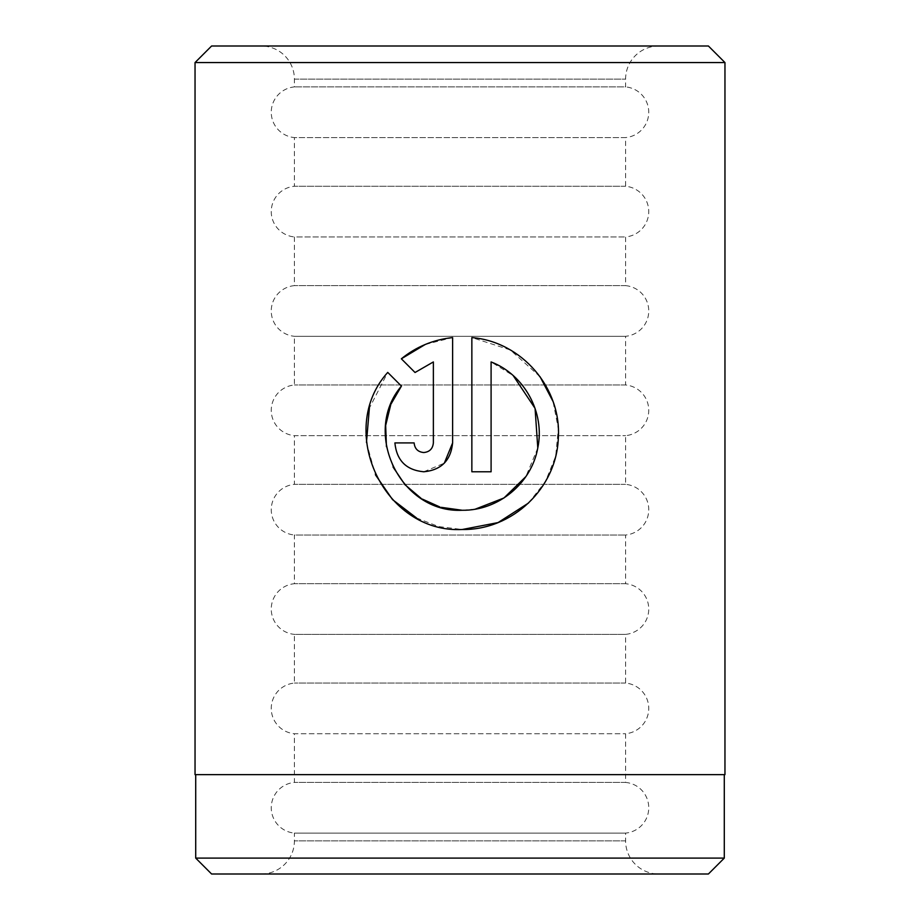 <?xml version="1.0" encoding="UTF-8"?>
<svg xmlns="http://www.w3.org/2000/svg" width="920" height="920" viewBox="0 0 920 920"><rect width="100%" height="100%" fill="white"/><g stroke="black" fill="none" stroke-linecap="round" stroke-linejoin="round"><path stroke-width="0.69" stroke-dasharray="4.6 3.45" d="M724.293 774.64L195.707 774.64L724.293 774.64M441.186 507.334L439.679 506.885M422.245 499.054L421.072 498.329M393.07 467.061L386.434 446.694M390.724 404.834L391.08 403.949M528.482 503.056L545.387 481.689L555.668 456.251L558.337 428.662L553.035 401.476M540.086 376.763L510.324 349.968L471.856 337.559L471.856 471.776L491.096 471.776L491.096 361.94L513.21 375.624M414.126 442.911L394.887 442.911C396.681 460.529 406.306 470.154 423.752 471.776L444.314 463.162M658.72 874L261.28 874L658.72 874A33.12 33.12 0 0 1 625.6 840.88L625.6 833.094A25.438 25.438 0 0 0 625.6 782.425L625.6 733.734A25.438 25.438 0 0 0 625.6 683.065L625.6 634.374A25.438 25.438 0 0 0 625.6 583.705L625.6 535.014A25.438 25.438 0 0 0 625.6 484.345L625.6 435.654A25.438 25.438 0 0 0 625.6 384.985L625.6 336.294A25.438 25.438 0 0 0 625.6 285.625L625.6 236.934A25.438 25.438 0 0 0 625.6 186.265L625.6 137.574L294.4 137.574A25.438 25.438 0 0 1 294.4 86.905L294.4 79.12A33.12 33.12 0 0 0 261.28 46L658.72 46L261.28 46M261.28 874A33.12 33.12 0 0 0 294.4 840.88L294.4 833.094L625.6 833.094L294.4 833.094A25.438 25.438 0 0 1 294.4 782.425L294.4 733.734L625.6 733.734L294.4 733.734A25.438 25.438 0 0 1 294.4 683.065L294.4 634.374L625.6 634.374L294.4 634.374A25.438 25.438 0 0 1 294.4 583.705L294.4 535.014L625.6 535.014L294.4 535.014A25.438 25.438 0 0 1 294.4 484.345L294.4 435.654L625.6 435.654L294.4 435.654A25.438 25.438 0 0 1 294.4 384.985L294.4 336.294L625.6 336.294L294.4 336.294A25.438 25.438 0 0 1 294.4 285.625L294.4 236.934L625.6 236.934L294.4 236.934A25.438 25.438 0 0 1 294.4 186.265L294.4 137.574L625.6 137.574A25.438 25.438 0 0 0 625.6 86.905L294.4 86.905L625.6 86.905L625.6 79.12A33.12 33.12 0 0 1 658.72 46M625.6 186.265L294.4 186.265L625.6 186.265M625.6 285.625L294.4 285.625L625.6 285.625M625.6 384.985L294.4 384.985L625.6 384.985M625.6 484.345L294.4 484.345L625.6 484.345M625.6 583.705L294.4 583.705L625.6 583.705M625.6 683.065L294.4 683.065L625.6 683.065M625.6 782.425L294.4 782.425L625.6 782.425M211.6 874L708.4 874M708.4 46L211.6 46M195.04 774.64L724.96 774.64M195.04 62.56L724.96 62.56M724.293 858.107L195.707 858.107M401.35 358.8L415.035 372.497M452.617 442.911L452.617 337.559L425.27 344.459M433.366 361.94L433.366 442.911C432.768 448.776 429.559 451.984 423.752 452.536M401.43 386.101L387.734 372.404L369.38 408.112M366.459 442.44L375.417 474.766M416.518 517.948L438.61 526.562L462.231 529.506M537.786 448.005L525.86 476.606M475.318 509.139L462.231 510.266M625.6 840.88L294.4 840.88L625.6 840.88M294.4 79.12L625.6 79.12L294.4 79.12"/><path stroke-width="1.38" d="M195.707 774.64L195.707 858.107L724.293 858.107L724.293 774.64M391.08 403.949L401.43 386.101C361.376 432.803 400.671 513.441 462.231 510.266L441.186 507.334M439.679 506.885L422.245 499.054M421.072 498.329L404.903 484.644L393.07 467.061M386.434 446.694L385.664 425.431L390.724 404.834M462.231 510.266C498.41 510.784 531.449 483.31 537.774 448.028C545.272 412.608 524.365 374.67 491.096 361.94L491.096 471.776L471.856 471.776L471.856 337.559C521.709 341.734 561.591 387.895 558.325 438.058C556.623 488.209 512.474 530.288 462.231 529.506L498.099 522.572L528.482 503.056M553.035 401.476L540.086 376.763M423.752 452.536C417.933 451.984 414.724 448.776 414.126 442.911C414.724 448.776 417.933 451.984 423.752 452.536C429.559 451.984 432.768 448.776 433.366 442.911L433.366 361.94L415.035 372.497L401.35 358.8C416.15 346.771 433.239 339.687 452.617 337.559L452.617 442.911C450.846 460.494 441.22 470.12 423.752 471.776C406.295 470.154 396.669 460.541 394.887 442.911L414.126 442.911M444.314 463.162L452.617 442.911M211.6 46L708.4 46L724.96 62.56L195.04 62.56L211.6 46M724.293 858.107L708.4 874L211.6 874L195.707 858.107M462.231 529.506C383.985 533.519 335.581 430.296 387.734 372.404L401.43 386.101M724.96 62.56L724.96 774.64L195.04 774.64L195.04 62.56M415.035 372.497L433.366 361.94M425.27 344.459L401.35 358.8M369.38 408.112L366.459 442.44M375.417 474.766L392.553 499.629L416.518 517.948M513.21 375.624L535.072 408.388L537.786 448.005M525.86 476.606L503.964 497.973L475.318 509.139"/></g></svg>
